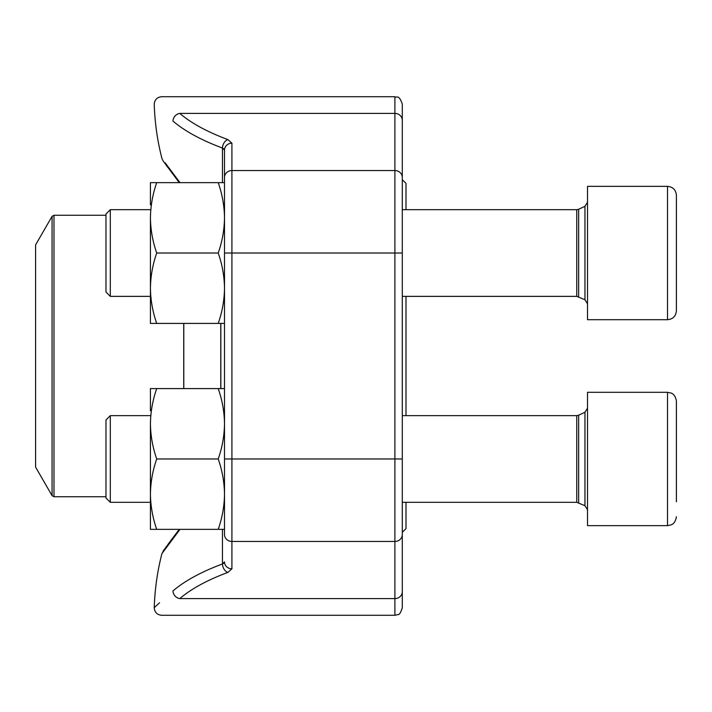 <?xml version="1.0" encoding="UTF-8"?>
<svg xmlns="http://www.w3.org/2000/svg" width="712" height="712" viewBox="0 0 712 712"><rect width="100%" height="100%" fill="white"/><g stroke="black" fill="none" stroke-linecap="round" stroke-linejoin="round"><path stroke-width="1.07" d="M110.307 502.316L105.981 497.982L105.981 419.964L110.307 415.63L110.307 502.316L150.428 502.316M676.4 401.185C675.261 393.825 670.971 393.086 671.104 393.06L667.509 392.303L587.507 392.303L587.507 525.643L667.509 525.643L667.509 392.303L671.104 393.06C670.971 393.086 675.261 393.825 676.4 401.185L676.4 501.746M676.4 432.905L676.4 475.304M676.4 195.248L676.4 310.815C675.875 316.208 672.911 319.172 667.509 319.697L667.509 186.357C672.911 186.882 675.875 189.846 676.4 195.248C675.875 189.846 672.911 186.882 667.509 186.357L587.507 186.357L587.507 319.697L667.509 319.697C672.911 319.172 675.875 316.208 676.4 310.815M110.307 296.37L105.981 292.036L105.981 214.018L110.307 209.684L110.307 296.37L150.428 296.37M676.4 226.959L676.4 279.095M224.502 150.116A7.405 6.933 180 0 1 231.916 143.183L231.916 541.458A7.405 6.933 180 0 1 224.502 534.525L224.502 150.116L222.464 148.034A247.99 87.531 180 0 1 172.954 121.067C148.096 98.986 148.096 98.986 172.954 121.067A7.405 6.408 130.6 0 1 179.807 113.404C155.67 91.359 155.67 91.359 179.807 113.404L394.893 113.404L394.893 96.716C397.082 98.14 398.773 93.993 402.298 104.121L402.298 607.879C400.651 612.729 399.254 614.954 398.097 614.554L394.893 615.284L394.893 113.404A7.405 6.933 180 0 1 402.298 120.337L402.298 201.167M165.122 162.817L180.02 182.655M180.02 529.345L161.918 553.589A248.168 248.168 0 0 0 154.246 607.648L159.488 602.833M222.464 563.966A247.99 87.531 0 0 0 172.954 590.933C148.096 613.014 148.096 613.014 172.954 590.933A247.99 87.531 0 0 1 222.464 563.966A7.405 5.029 69.6 0 0 227.831 572.43L231.916 568.817A7.405 6.933 180 0 1 224.502 561.884L222.464 563.966L222.464 529.345M172.954 590.933A7.405 6.408 49.4 0 0 179.807 598.596C155.67 620.642 155.67 620.642 179.807 598.596C155.67 620.642 155.67 620.642 179.807 598.596L394.893 598.596A7.405 6.933 -0 0 0 402.298 591.663M223.977 149.004L222.464 148.034A7.405 5.029 110.4 0 1 227.831 139.57A240.585 84.915 0 0 1 179.807 113.404M224.342 562.516L223.977 562.996M223.417 563.459L222.491 563.957M406 296.37L406 415.63M406 502.316L406 528.607L402.298 532.309M402.298 179.691L406 183.393L406 209.684M35.6 356L35.6 467.125L52.065 495.641L52.065 216.359L35.6 244.875L35.6 356M224.502 323.408L156.711 323.408C152.697 311.927 150.606 300.206 150.428 288.218C150.606 276.229 152.697 264.499 156.711 253.027C152.697 241.555 150.606 229.825 150.428 217.836C150.606 205.857 152.697 194.127 156.711 182.655L150.428 182.655L150.428 204.878M150.428 217.836L150.428 323.408L156.711 323.408M218.219 323.408C222.233 311.927 224.325 300.206 224.502 288.218C224.325 276.229 222.233 264.499 218.219 253.027C222.233 241.555 224.325 229.825 224.502 217.836C224.325 205.857 222.233 194.127 218.219 182.655L156.711 182.655M218.219 182.655L224.502 182.655L224.502 217.836M218.219 253.027L156.711 253.027M224.502 529.345L156.711 529.345C152.697 517.873 150.606 506.143 150.428 494.164C150.606 482.175 152.697 470.445 156.711 458.973C152.697 447.501 150.606 435.771 150.428 423.782C150.606 411.794 152.697 400.073 156.711 388.592L150.428 388.592L150.428 410.824M150.428 423.782L150.428 529.345L156.711 529.345M218.219 529.345C222.233 517.873 224.325 506.143 224.502 494.164C224.325 482.175 222.233 470.445 218.219 458.973C222.233 447.501 224.325 435.771 224.502 423.782C224.325 411.794 222.233 400.073 218.219 388.592L156.711 388.592M218.219 388.592L224.502 388.592M218.219 458.973L156.711 458.973M578.651 502.734L578.651 415.212L576.764 415.63L576.764 502.316L584.952 505.698L584.952 412.248L587.507 408.225M578.651 296.788L578.651 209.266L576.764 209.684L576.764 296.37L584.952 299.752L584.952 206.302L587.507 202.279M224.502 177.475A7.405 6.933 180 0 1 231.916 170.542L394.893 170.542A7.405 6.933 180 0 1 402.298 177.475M231.916 143.183L227.831 139.57M224.502 253.027L402.298 253.027M224.502 458.973L402.298 458.973M231.916 568.817L231.916 541.458L394.893 541.458A7.405 6.933 0 0 0 402.298 534.525M227.831 572.43A240.585 84.915 180 0 0 179.807 598.596M222.464 182.655L222.464 148.034M220.836 323.408L220.836 388.592M183.803 323.408L183.803 388.592M220.765 388.592L220.765 323.408M183.723 388.592L183.723 323.408M105.981 215.246L53.987 215.246L53.987 496.753L105.981 496.753M584.952 505.698L587.507 509.721M578.651 415.212L584.952 412.248M576.764 415.63L402.298 415.63M150.428 415.63L110.307 415.63M576.764 502.316L402.298 502.316M667.509 525.643L671.104 524.886C670.971 524.86 675.261 524.121 676.4 516.752C675.261 524.121 670.971 524.86 671.104 524.886L667.509 525.643M584.952 299.752L587.507 303.775M578.651 209.266L584.952 206.302M576.764 209.684L402.298 209.684M150.428 209.684L110.307 209.684M576.764 296.37L402.298 296.37M394.893 96.716L161.651 96.716C157.058 97.197 154.584 99.742 154.246 104.353A248.168 248.168 0 0 0 161.918 158.411L163.066 160.876L179.041 182.343M154.246 607.648C154.584 612.258 157.058 614.803 161.651 615.284L394.893 615.284M167.934 167.56L166.181 165.175M179.041 529.657L167.934 544.44M166.181 546.825L161.918 553.589M179.282 529.345L163.075 551.115M52.065 495.641L53.987 496.753M53.987 215.246L52.065 216.359"/></g></svg>
